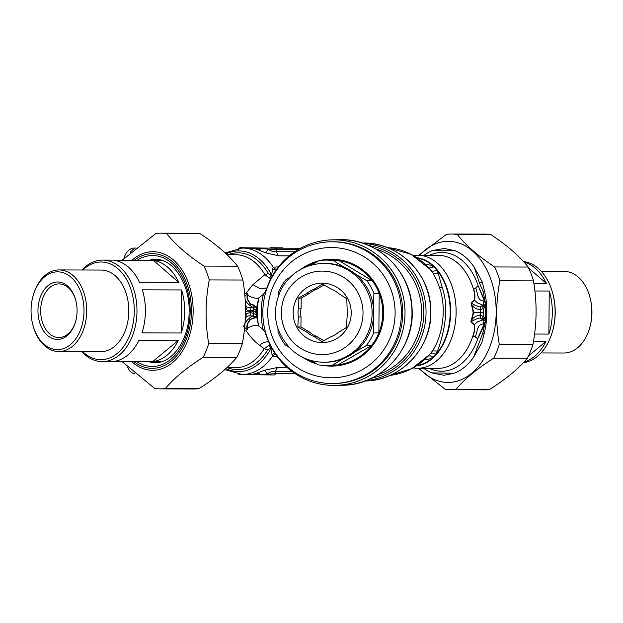 <?xml version="1.0" encoding="UTF-8"?>
<svg xmlns="http://www.w3.org/2000/svg" width="623" height="623" viewBox="0 0 623 623"><rect width="100%" height="100%" fill="white"/><g stroke="black" fill="none" stroke-linecap="round" stroke-linejoin="round"><path stroke-width="0.93" d="M130.059 252.595A15.326 11.222 -89.1 0 1 134.327 248.943M123.969 258.366A15.326 11.222 -89.1 0 1 134.786 248.032L135.432 248.04M134.716 373.598A12.258 8.348 90.2 0 1 127.715 367.29M330.688 241.794L332.004 241.763A70.882 69.301 88.8 0 1 402.731 311.22A70.882 69.301 88.8 0 1 334.878 383.488L333.57 383.519A70.882 69.301 88.8 0 1 272.734 349.121A70.882 69.301 88.8 0 1 271.605 278.06A70.882 69.301 88.8 0 1 330.688 241.794A70.882 69.301 88.8 0 1 401.414 311.251A70.882 69.301 88.8 0 1 333.57 383.519M275.818 280.88A65.135 63.686 88.8 0 1 386.112 279.33A65.135 63.686 88.8 0 1 332.371 377.795A65.135 63.686 88.8 0 1 275.818 280.88M301.026 269.175A53.446 52.262 88.8 0 1 318.812 260.796M320.51 260.391A53.446 52.262 88.8 0 1 383.682 311.609A53.446 52.262 88.8 0 1 322.636 365.343M316.741 363.949A53.446 52.262 88.8 0 1 302.809 357.361M305.472 267.057A52.682 51.507 88.8 0 1 315.993 262.353M310.955 265.157L319.264 260.546A52.682 51.507 88.8 0 1 324.926 260.11L330.206 260.001A52.682 51.507 88.8 0 1 338.912 260.585A52.682 51.507 88.8 0 1 372.133 280.638A52.682 51.507 88.8 0 1 379.205 293.433A52.682 51.507 88.8 0 1 378.862 332.877A52.682 51.507 88.8 0 1 371.573 345.524A52.682 51.507 88.8 0 1 338.001 364.907A52.682 51.507 88.8 0 1 332.339 365.343L327.059 365.444A52.682 51.507 88.8 0 1 318.353 364.868L310.534 360.351M313.618 362.142A52.682 51.507 88.8 0 1 307.341 359.3M278.232 295.886L278.403 292.576A52.682 51.507 88.8 0 1 281.012 287.071A52.682 51.507 88.8 0 1 285.692 279.929L290.092 277.266M343.063 358.817L332.713 365.016L338.001 364.907L371.573 345.524L366.293 345.625L354.876 351.987M289.142 347.361L285.124 344.815A52.682 51.507 88.8 0 1 278.06 332.02L277.951 328.882M332.713 365.016A52.682 51.507 88.8 0 1 327.059 365.444M373.286 319.591L373.582 332.978A52.682 51.507 88.8 0 1 366.293 345.625M355.507 274.151L366.854 280.747A52.682 51.507 88.8 0 1 373.925 293.534L373.395 306.952M343.919 267.158L333.624 260.687L338.912 260.585L372.133 280.638L366.854 280.747M324.926 260.11A52.682 51.507 88.8 0 1 333.624 260.687M373.925 293.534L379.205 293.433L378.862 332.877L373.582 332.978M324.077 284.952L317.154 288.947A25.286 24.725 88.8 0 0 309.693 293.254L301.189 298.168L301.104 308.159A25.286 24.725 88.8 0 0 301.026 316.928L300.94 326.919L309.358 332.004A25.286 24.725 88.8 0 0 316.741 336.467L323.75 340.695M322.8 263.412L324.412 263.381A49.419 48.321 88.8 0 1 373.73 311.812A49.419 48.321 88.8 0 1 326.413 362.204L324.809 362.236C312.03 362.321 300.854 358.061 291.276 349.456C274.213 331.522 270.927 311.298 281.425 288.768C290.785 272.851 304.577 264.393 322.8 263.412A49.419 48.321 88.8 0 1 372.118 311.843A49.419 48.321 88.8 0 1 324.809 362.236M296.595 326.834A29.694 29.032 88.8 0 1 323.142 283.177A29.694 29.032 88.8 0 1 346.855 328.555A29.694 29.032 88.8 0 1 296.595 326.834M301.104 308.159L298.425 308.214A25.286 24.725 88.8 0 0 298.347 316.982L301.026 316.928M317.154 288.947L314.475 289.002A25.286 24.725 88.8 0 0 307.014 293.308L309.693 293.254M314.475 289.002L322.566 284.096L331.405 289.173A25.286 24.725 88.8 0 1 338.787 293.635L346.785 298.721L347.12 308.704A25.286 24.725 88.8 0 1 347.042 317.473L346.536 327.472L338.453 332.378A25.286 24.725 88.8 0 1 330.984 336.685L322.06 341.606L314.062 336.521L316.741 336.467M314.062 336.521A25.286 24.725 88.8 0 1 306.68 332.059L309.358 332.004M298.347 316.982L297.841 326.989L300.94 326.919M306.68 332.059L297.841 326.989M307.014 293.308L298.09 298.23L301.189 298.168M298.425 308.214L298.09 298.23M244.637 293.542L247.837 293.916L247.526 295.084C246.825 295.645 246.872 297.264 247.681 299.943L249.675 303.261C249.138 304.904 254.184 304.787 254.246 306.088L252.961 307.731L253.335 310.34L256.676 308.549L256.824 306.882L253.156 307.739L253.709 311.827L250.36 311.804L250.353 312.582L253.693 313.447L256.442 314.958L256.738 316.834L252.891 315.9L253.304 313.307M245.322 303.393L245.478 303.868C245.851 306.68 247.339 307.949 249.924 307.661L252.954 307.731M249.924 307.661A5.747 1.869 88 0 1 250.368 311.017L246.973 310.098L245.423 306.36M245.275 318.439A5.747 3.427 -161.6 0 1 245.337 319.685C245.766 316.858 247.269 315.604 249.854 315.923L252.883 315.9C248.304 318.228 245.182 321.842 243.523 326.748L247.533 329.559L245.789 330.26C250.025 336.638 254.62 341.645 259.581 345.282L264.23 348.709L268.715 345.492A3.831 1.729 -108.6 0 1 270.366 347.751A93.98 89.447 -135.8 0 0 270.912 348.639L272.461 356.348L277.173 356.613M245.337 317.177L246.91 313.494L250.353 312.582A5.747 1.877 -87.3 0 1 249.854 315.923M245.205 311.788L250.36 311.804L250.368 311.017L253.335 310.34M245.174 300.364L248.11 304.04L253.156 307.739M256.614 309.724L256.497 308.759L255.578 311.843L256.606 314.88L256.162 311.85L256.614 309.724L256.551 311.858L253.709 311.827L253.086 315.9M256.575 313.992L256.551 311.858M256.824 306.882L258.794 297.903A78.545 76.793 -91.2 0 0 258.553 325.798L263.108 329.528L264.783 331.693L266.138 335.018A72.798 71.178 88.8 0 0 271.075 346.886A72.798 71.178 88.8 0 0 335.322 385.396A72.798 71.178 88.8 0 0 405.005 311.173A72.798 71.178 88.8 0 0 332.363 239.839A72.798 71.178 88.8 0 0 266.543 288.862L265.172 292.07L263.412 294.266A74.713 73.047 -91.2 0 0 263.108 329.528M256.738 316.834L258.553 325.798M256.777 317.216L254.145 317.559C254.005 318.851 248.927 318.688 249.496 320.362L247.502 323.524C246.615 326.203 246.529 327.823 247.238 328.391L247.643 329.544L245.789 330.26M254.464 317.816C254.223 319.217 249.153 318.735 249.862 320.378L247.752 323.617C247.043 326.024 246.957 327.566 247.502 328.235L247.643 329.544M256.871 306.493L254.246 306.088L256.832 306.835M254.566 305.846C254.752 304.46 249.823 304.959 250.22 303.596L247.931 299.858C247.292 297.451 247.253 295.909 247.79 295.247L247.845 293.916L244.862 296.003M256.746 316.881L254.145 317.559L252.891 315.908M244.621 293.347L246.217 293.394M258.459 325.556C254.83 325.058 251.178 325.954 247.502 328.235A2.679 1.635 -16.9 0 0 247.238 328.391M258.701 298.144C255.064 298.549 251.427 297.584 247.79 295.247A2.679 1.612 17.7 0 1 247.526 295.084M272.189 276.191L268.295 273.442L264.868 274.681L252.922 284.625L246.108 293.199L247.946 293.931M258.794 297.903L263.412 294.266M270.974 278.434L269.307 277.998A3.831 1.713 -70.1 0 0 270.997 275.748A95.56 91.215 -44.8 0 1 271.55 274.868A11.494 0.989 30.7 0 0 272.625 275.428M226.998 254.706L235.65 254.729A56.514 38.47 -89.8 0 1 264.868 274.681L269.307 277.998M271.348 347.408L267.633 349.986L264.23 348.709A56.514 38.47 -89.8 0 1 235.315 367.757L226.803 367.726M270.187 345.134L268.715 345.492M300.59 248.227L275.327 248.156A1.916 1.301 90.2 0 1 276.542 249.434L268.116 249.161C271.2 251.248 273.988 252.089 276.48 251.684A7.663 5.218 -89.8 0 0 278.894 255.858L265.453 252.782A7.663 1.986 110.1 0 0 268.116 249.161L261.808 248.382A1.916 1.402 90.9 0 1 262.61 248.04L242.783 247.736A1.916 1.402 90.9 0 0 242.012 248.047M242.783 247.736C239.357 247.681 239.512 247.65 243.25 247.658A1.916 1.301 -89.8 0 0 243.243 247.658A1.916 1.301 -89.8 0 0 243.227 247.658C238.578 248.04 241.233 246.77 238.578 248.702M282.928 247.853L270.195 247.736A1.916 1.301 -89.8 0 0 270.187 247.736A1.916 1.301 -89.8 0 0 270.172 247.736L282.92 247.853A1.916 1.402 -89.1 0 1 282.928 247.853A1.916 1.402 -89.1 0 1 282.943 247.853M245.82 374.493L257.4 374.633L275.459 373.722A1.916 1.301 90.2 0 1 274.237 374.96A1.916 1.301 90.2 0 1 274.221 374.96L261.489 374.851A1.916 1.402 90.9 0 0 261.504 374.851L274.221 374.96M271.784 348.202A11.494 1.114 -29.7 0 0 270.912 348.639A11.494 1.121 -29.7 0 1 271.784 348.21M241.989 248.071L261.808 248.382A7.663 6.744 115.7 0 1 257.533 249.55L265.453 252.782M276.402 269.58A11.494 8.917 75.9 0 1 273.24 267.119L271.55 274.868A60.345 41.079 90.2 0 0 226.11 253.865M275.857 270.351A11.494 7.437 46.2 0 1 272.57 268.622M240.883 374.197A1.916 1.402 90.9 0 0 241.669 374.54A1.916 1.402 90.9 0 0 241.677 374.54L261.481 374.851M275.389 354.098A11.494 8.94 -75.8 0 0 272.461 356.348A63.219 43.034 90.2 0 1 242.183 374.478L252.26 374.439L256.45 373.278A7.663 6.76 66.5 0 1 260.71 374.509A1.916 1.402 90.9 0 0 261.489 374.851L238.251 374.228M256.45 373.278L264.425 370.272A7.663 2.017 71.1 0 1 267.026 373.886C270.141 371.869 272.944 371.067 275.436 371.487A7.663 5.218 90.2 0 1 277.92 367.383L287.032 367.414M274.86 353.303A11.494 7.515 -45.6 0 0 271.823 354.861M278.395 266.917L273.24 267.119A63.219 43.034 90.2 0 0 242.557 248.047L253.187 248.188L257.533 249.55M264.425 370.272L277.92 367.383M429.761 354.471L432.51 350.874C442.922 335.197 446.893 307.528 439.277 286.923L437.206 281.432L433.187 273.38L431.1 270.444C432.393 271.535 434.278 271.363 436.746 269.93L438.179 273.224L433.187 273.38A64.177 62.752 -91.2 0 0 387.374 247.627M430.361 269.541L431.1 270.444M429.021 268.015L433.935 266.878L430.914 265.312L425.042 264.02M429.784 354.456L411.772 368.652L389.959 375.396A64.177 62.752 -91.2 0 0 432.51 350.874L437.494 351.076C443.95 333.928 449.642 308.027 442.166 287.328L438.179 273.224M428.32 356.06L430.244 355.85L433.149 357.275L429.597 358.918L424.38 359.899M430.376 353.755C431.684 352.657 433.561 352.844 436.007 354.308L437.494 351.076M417.589 258.124A53.967 36.741 -89.8 0 1 433.935 266.878L436.746 269.93A53.967 36.741 -89.8 0 1 436.007 354.308L433.149 357.275A53.967 36.741 -89.8 0 1 417.192 365.444M473.059 320.681A7.663 3.948 -110.7 0 0 472.686 318.641C474.952 316.422 477.607 315.331 480.645 315.363A7.663 1.051 -82.3 0 1 480.224 318.041C478.417 318.073 476.034 318.953 473.059 320.681L470.996 321.663L474.282 324.583C474.936 327.846 474.656 331.405 473.425 335.267C473.239 336.288 473.916 336.661 475.45 336.397L474.975 336.404C475.178 335.252 472.436 337.822 473.122 335.314A3.068 1.254 -169.8 0 1 473.425 335.267M476.245 337.541L477.748 338.928L475.45 336.404C477.257 332.129 477.241 323.625 483.448 324.061L483.362 320.058L482.739 319.957L484.577 317.512L482.685 319.949L477.467 321.881L474.08 324.778L470.863 321.896L471.876 318.984L472.686 318.641L472.701 317.255A3.068 0.693 -158 0 1 472.289 317.006L473.153 312.419L472.366 307.832A3.068 0.724 159 0 1 472.787 307.583L472.795 306.204A7.663 3.979 -68.7 0 0 473.2 304.164C476.143 305.916 478.519 306.82 480.317 306.89A7.663 1.044 -96.8 0 1 480.699 309.576C477.654 309.561 475.022 308.44 472.795 306.204L471.993 305.846L471.159 303.16L474.5 300.247C475.217 297.031 474.999 293.449 473.83 289.493C473.69 288.465 474.368 288.099 475.871 288.387C477.607 292.709 477.436 301.228 483.65 300.909L483.495 304.92L485.387 306.882L484.663 307.489L482.833 305.13L480.317 306.89M429.551 255.305A59.387 40.425 90.2 0 1 478.207 285.887L485.901 304.639L482.872 305.005L484.663 307.489L483.619 308.362A7.663 0.81 -127.2 0 0 481.953 306.22M472.366 307.832L471.027 302.926L474.298 300.052L477.631 302.996L482.833 305.13M482.708 319.84L480.224 318.041M470.863 321.896L471.471 318.649A3.068 0.88 -151.3 0 0 471.876 318.984L473.729 312.427L480.668 312.473L480.645 315.363L483.549 316.624A7.663 0.864 -51.8 0 1 481.844 318.735M480.668 312.473L480.699 309.576L483.619 308.362L483.58 312.497L480.668 312.473M471.58 306.189A3.068 0.911 152.2 0 1 471.993 305.846L473.729 312.427L473.153 312.419M473.2 304.164L471.027 302.926M483.448 324.061L484.11 324.17L485.761 320.386L483.362 320.058L485.294 318.135L483.549 316.624L483.58 312.497M475.894 337.464L474.96 336.397M476.33 287.328L475.38 288.371L475.871 288.387L476.385 287.172L478.207 285.887L484.577 300.348A3.068 0.763 -34.3 0 1 484.188 300.629L483.65 300.909M474.08 324.785C474.687 327.932 474.368 331.444 473.122 335.314A56.514 38.47 -89.8 0 1 437.992 368.349L417.496 368.294A56.514 38.47 90.2 0 0 451.659 285.209A56.514 38.47 90.2 0 0 417.831 255.266L413.462 255.57M472.289 317.006L471.471 318.649M474.29 300.045C474.96 296.883 474.703 293.355 473.519 289.446A3.068 1.223 170.8 0 0 473.83 289.493M486.361 304.328L486.586 306.321L484.974 304.53L486.135 303.884L486.361 304.328L485.387 306.882M484.834 320.471L485.901 318.867L485.987 321.141A3.068 0.421 37.5 0 0 485.535 320.798L484.834 320.471M486.586 306.321L486.088 312.512L486.431 318.384L485.769 318.571L486.532 319.132A63.406 43.166 -89.8 0 0 486.649 305.901M477.568 338.78L483.978 324.349A3.068 0.833 35.3 0 1 484.367 324.645L484.515 324.419A3.068 0.732 29.4 0 0 484.11 324.17M478.028 286.035L476.681 287.25M475.396 288.363C475.559 289.539 472.88 286.915 473.519 289.446A56.514 38.47 -89.8 0 0 472.156 285.272A56.514 38.47 -89.8 0 0 438.327 255.329L417.831 255.266M484.577 300.348L484.725 300.574A3.068 0.701 -28.4 0 1 484.312 300.816M479.508 283.021A5.747 2.017 -21.5 0 1 482.272 281.978L474.337 267.368L479.508 283.021L483.105 291.486A62.261 42.387 -89.8 0 1 484.725 300.574L486.135 303.884M486.532 306.648L485.878 306.454L485.13 312.505L485.769 318.571L485.294 318.135M482.739 333.453L473.55 357.283L481.766 342.837L484.079 333.99L482.739 333.453A62.261 42.387 -89.8 0 0 484.515 324.419L485.987 321.141M429.216 368.325A59.387 40.425 90.2 0 0 477.748 338.928L484.367 324.645M424.099 255.29A63.406 43.166 90.2 0 1 432.751 250.485L455.335 250.835A63.406 43.166 90.2 0 1 474.337 267.368M432.751 250.485L444.347 248.452L455.335 250.835M483.105 291.486L484.453 290.972L482.272 281.978M486.579 304.904A63.406 43.166 -89.8 0 0 484.453 290.972M484.079 333.99A63.406 43.166 -89.8 0 0 486.446 320.129L486.22 320.705M486.446 320.129L486.532 319.132M473.55 357.283A63.406 43.166 90.2 0 1 454.26 373.224L431.684 372.881A63.406 43.166 90.2 0 1 423.765 368.31M454.26 373.224L443.973 375.264L431.684 372.881M153.538 260.461A50.767 34.561 90.2 0 1 178.723 282.375L153.538 260.461L114.243 260.344A50.767 34.561 -89.8 0 1 139.435 282.258L178.723 282.375M181.62 289.952A50.767 34.561 90.2 0 1 181.246 332.994L181.62 289.952L142.332 289.835A50.767 34.561 -89.8 0 1 141.951 332.884L181.246 332.994M178.217 340.477A50.767 34.561 90.2 0 1 152.651 361.613L178.217 340.477L138.929 340.36A50.767 34.561 -89.8 0 1 113.363 361.496L152.651 361.613M81.745 351.59A50.767 34.561 -89.8 0 0 101.985 361.613A50.767 34.561 -89.8 0 0 102.273 361.613A50.767 34.561 -89.8 0 0 136.982 311.165A50.767 34.561 -89.8 0 0 102.873 260.087A50.767 34.561 -89.8 0 0 102.577 260.087A50.767 34.561 -89.8 0 0 81.987 269.985M82.859 269.993A48.851 33.253 90.2 0 1 132.956 297.124A48.851 33.253 90.2 0 1 100.599 359.689A48.851 33.253 90.2 0 1 82.618 351.598M59.045 269.923L101.144 270.047A40.806 27.778 90.2 0 1 101.378 270.047A40.806 27.778 90.2 0 1 128.797 311.103A40.806 27.778 90.2 0 1 100.903 351.652L58.803 351.528A40.806 27.778 -89.8 0 0 86.706 310.978A40.806 27.778 -89.8 0 0 59.286 269.923A40.806 27.778 -89.8 0 0 59.045 269.923A40.806 27.778 -89.8 0 0 33.159 295.59L32.964 296.291A38.891 26.47 90.2 0 1 64.309 273.108A38.891 26.47 90.2 0 1 83.755 315.9A38.891 26.47 90.2 0 1 57.184 349.604A38.891 26.47 90.2 0 1 32.879 324.996A38.891 26.47 90.2 0 1 32.964 296.291M75.772 321.016A26.82 18.254 90.2 0 1 58.85 337.541A26.82 18.254 90.2 0 1 40.674 310.441A26.82 18.254 90.2 0 1 59.006 283.901A26.82 18.254 90.2 0 1 75.827 300.527M37.964 310.418A28.736 19.562 -89.8 0 0 53.687 338.904A28.736 19.562 -89.8 0 0 75.671 321.375A28.736 19.562 -89.8 0 0 75.733 300.169A28.736 19.562 -89.8 0 0 54.014 282.46A28.736 19.562 -89.8 0 0 37.964 310.418M32.879 324.996L33.066 325.704A40.806 27.778 -89.8 0 0 58.57 351.52A40.806 27.778 -89.8 0 0 58.803 351.528M528.506 355.904L545.849 341.56A50.767 34.561 90.2 0 1 524.029 361.979M523.943 262.104A50.767 34.561 90.2 0 1 546.355 283.457L528.639 268.046M546.355 283.457L533.856 283.426M548.879 334.084L549.252 291.034A50.767 34.561 90.2 0 1 548.879 334.084L534.542 334.037M534.869 290.996L549.252 291.034M533.428 341.529L545.849 341.56M523.367 261.473A50.767 34.561 90.2 0 1 552.749 293.441A50.767 34.561 90.2 0 1 552.64 330.914A50.767 34.561 90.2 0 1 523.382 362.672M552.64 330.914L552.827 330.206A48.851 33.253 -89.8 0 0 552.936 294.149L552.749 293.441M541.255 271.34L564.197 271.41A40.806 27.778 90.2 0 1 564.43 271.41A40.806 27.778 90.2 0 1 589.934 297.226A40.806 27.778 90.2 0 1 589.841 327.348A40.806 27.778 90.2 0 1 563.955 353.015A40.806 27.778 90.2 0 1 563.714 353.015M589.841 327.348L590.036 326.639A38.891 26.47 -89.8 0 0 590.121 297.934L589.934 297.226M450.997 389.733L484.585 389.827A77.852 53.002 -89.8 0 0 489.546 389.5C506.016 379.088 518.632 368.668 527.37 358.233A77.852 53.002 -89.8 0 0 532.899 344.566C536.948 323.353 537.135 302.116 533.452 280.88A77.852 53.002 -89.8 0 0 528.164 267.041C519.613 256.248 507.184 245.439 490.893 234.622A77.852 53.002 -89.8 0 0 485.496 234.131A77.852 53.002 -89.8 0 0 485.044 234.123L451.457 234.03A77.852 53.002 90.2 0 1 451.909 234.03A77.852 53.002 90.2 0 1 457.305 234.521C465.864 245.314 478.285 256.123 494.576 266.948A77.852 53.002 90.2 0 1 499.864 280.778C495.807 301.999 495.628 323.228 499.303 344.472A77.852 53.002 90.2 0 1 493.782 358.139C477.304 368.543 464.696 378.971 455.95 389.406A77.852 53.002 90.2 0 1 450.997 389.733A77.852 53.002 90.2 0 1 445.149 389.235L418.454 368.294M419.217 368.294A70.555 48.033 -89.8 0 0 493.587 334.543A70.555 48.033 -89.8 0 0 448.755 241.319A70.555 48.033 -89.8 0 0 419.552 255.274M418.648 255.274L446.496 234.357A77.852 53.002 90.2 0 1 451.457 234.03M490.893 234.622L457.305 234.521M494.576 266.948L528.164 267.041M533.452 280.88L499.864 280.778M455.95 389.406L489.546 389.5M527.37 358.233L493.782 358.139M499.303 344.472L532.899 344.566M122.248 260.141L155.906 233.5A77.852 53.002 90.2 0 1 160.866 233.173A77.852 53.002 90.2 0 1 161.318 233.173A77.852 53.002 90.2 0 1 166.715 233.664C175.273 244.465 187.694 255.266 203.986 266.091A77.852 53.002 90.2 0 1 209.273 279.922C205.216 301.143 205.037 322.371 208.713 343.616A77.852 53.002 90.2 0 1 203.191 357.283C186.713 367.695 174.105 378.114 165.368 388.55A77.852 53.002 90.2 0 1 160.407 388.877A77.852 53.002 90.2 0 1 154.559 388.378L122.217 361.675M159.761 259.877A51.577 35.114 -89.8 0 0 158.11 260.25M157.806 361.776A51.577 35.114 -89.8 0 0 159.457 362.158M160.407 388.877L193.994 388.97A77.852 53.002 -89.8 0 0 198.955 388.643C215.433 378.231 228.041 367.811 236.779 357.376A77.852 53.002 -89.8 0 0 242.308 343.709C246.358 322.496 246.544 301.259 242.861 280.023A77.852 53.002 -89.8 0 0 237.573 266.185C229.023 255.391 216.594 244.582 200.302 233.765A77.852 53.002 -89.8 0 0 194.906 233.275A77.852 53.002 -89.8 0 0 194.454 233.267L160.866 233.173M208.713 343.616L242.308 343.709M236.779 357.376L203.191 357.283M242.861 280.023L209.273 279.922M203.986 266.091L237.573 266.185M200.302 233.765L166.715 233.664M165.368 388.55L198.955 388.643M286.541 292.475A41.764 40.83 88.8 0 1 357.259 291.478A41.764 40.83 88.8 0 1 322.8 354.612A41.764 40.83 88.8 0 1 286.541 292.475M245.478 303.868A5.747 3.481 162.5 0 1 245.392 305.145M268.661 341.809A11.494 9.314 -43.9 0 0 259.581 345.282M266.846 287.974L259.9 288.628L252.922 284.625M294.772 251.739L276.487 251.684L276.542 249.434L298.331 249.496M275.327 248.156L262.61 248.04M335.322 385.396L342.284 385.255A72.798 71.178 -91.2 0 0 411.967 311.033A72.798 71.178 -91.2 0 0 339.325 239.699L332.363 239.839M268.295 273.442A58.43 39.779 -89.8 0 0 227.979 254.706M371.534 378.2A67.525 66.022 -91.2 0 0 423.842 310.791A67.525 66.022 -91.2 0 0 368.847 245.563M377.811 374.75A66.093 64.621 -91.2 0 0 421.639 310.838A66.093 64.621 -91.2 0 0 375.248 248.756M292.094 371.534L275.436 371.487L275.459 373.722L295.294 373.777M227.644 367.734A58.43 39.779 -89.8 0 0 267.633 349.986M270.904 348.639A60.345 41.079 90.2 0 1 225.853 368.598M365.748 380.7A68.966 67.432 -91.2 0 0 426.039 310.752A68.966 67.432 -91.2 0 0 362.96 243.305M289.197 255.889L278.894 255.858M365.047 380.965A68.966 67.432 -91.2 0 0 430.672 310.659A68.966 67.432 -91.2 0 0 362.243 243.071M439.277 286.923A5.747 2.048 161.2 0 0 442.166 287.328M416.951 257.704A54.263 36.944 90.2 0 1 450.631 311.936A54.263 36.944 90.2 0 1 416.546 365.865M486.088 312.512L485.13 312.505M134.397 260.18A57.347 39.039 90.2 0 1 152.908 253.654A57.347 39.039 90.2 0 1 190.225 325.081A57.347 39.039 90.2 0 1 134.093 361.706M131.78 361.698A59.294 40.363 -89.8 0 0 191.58 327.254A59.294 40.363 -89.8 0 0 153.305 251.708A59.294 40.363 -89.8 0 0 132.084 260.173M137.037 361.714A55.47 37.762 -89.8 0 0 151.919 366.464A55.47 37.762 -89.8 0 0 189.423 299.912A55.47 37.762 -89.8 0 0 137.333 260.188M149.201 260.227A51.577 35.114 90.2 0 1 155.407 259.433C172.906 258.358 190.474 284.143 189.096 313.011C188.831 340.524 171.738 363.591 155.104 362.586A51.577 35.114 90.2 0 1 154.808 362.578A51.577 35.114 90.2 0 1 148.897 361.753M342.284 385.255C381.665 385.559 415.673 347.634 411.998 307.746C410.464 270.125 376.308 238.048 339.325 239.699M242.183 374.478L224.802 369.548M242.557 248.047L225.082 252.907M364.65 380.972C401.243 381.206 433.133 346.629 430.766 309.436C430.298 273.069 397.536 241.444 361.854 243.071M387.366 247.619L411.016 254.254L430.384 269.564M413.065 367.952L417.496 368.294M102.273 361.613L161.038 361.792M102.577 260.087L161.341 260.258M563.955 353.015L541.013 352.945"/></g></svg>
